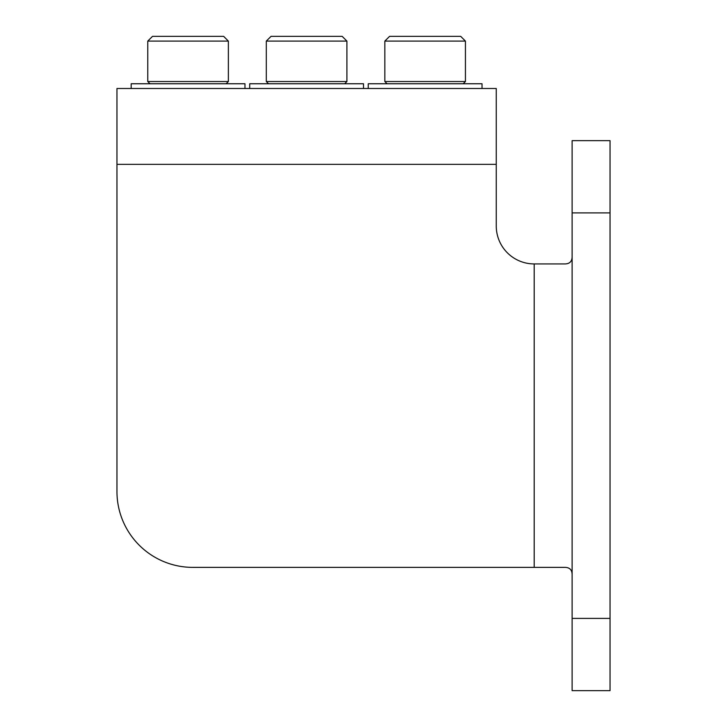 <?xml version="1.0" encoding="UTF-8"?>
<svg xmlns="http://www.w3.org/2000/svg" width="727" height="727" viewBox="0 0 727 727"><rect width="100%" height="100%" fill="white"/><g stroke="black" fill="none" stroke-linecap="round" stroke-linejoin="round"><path stroke-width="1.09" d="M564.107 263.928C569.641 264.137 572.313 261.466 572.122 255.922C572.322 261.456 569.65 264.128 564.107 263.928L534.191 263.928A37.931 37.931 0 0 1 496.259 226.006A37.931 37.931 0 0 0 534.191 263.928L534.191 567.378L564.107 567.378C569.641 567.169 572.313 569.841 572.122 575.384C572.322 569.85 569.65 567.178 564.107 567.378M572.122 618.395L572.122 690.65L610.044 690.65L610.044 140.656L572.122 140.656L572.122 618.395L610.044 618.395M496.259 226.006L496.259 88.503L116.956 88.503L116.956 491.516A75.862 75.862 0 0 0 192.809 567.378L534.191 567.378L192.809 567.378M116.956 181.432L116.956 491.516M147.772 41.094L228.369 41.094L223.634 36.35L152.516 36.35L147.772 41.094L147.772 81.533L149.998 83.759M226.142 83.759L228.369 81.533L147.772 81.533M266.3 41.094L346.906 41.094L342.163 36.35L271.044 36.35L266.3 41.094L266.3 81.533L268.536 83.759M344.68 83.759L346.906 81.533L266.3 81.533M384.837 41.094L465.434 41.094L460.7 36.35L389.581 36.35L384.837 41.094L384.837 81.533L387.064 83.759M463.208 83.759L465.434 81.533L384.837 81.533M131.178 88.503L131.178 83.759L244.972 83.759L244.972 88.503M249.706 88.503L249.706 83.759L363.5 83.759L363.5 88.503M368.244 88.503L368.244 83.759L482.028 83.759L482.028 88.503M496.259 164.366L116.956 164.366M572.122 212.911L610.044 212.911M572.122 140.656L610.044 140.656M228.369 41.094L228.369 81.533M346.906 41.094L346.906 81.533M465.434 41.094L465.434 81.533"/></g></svg>

